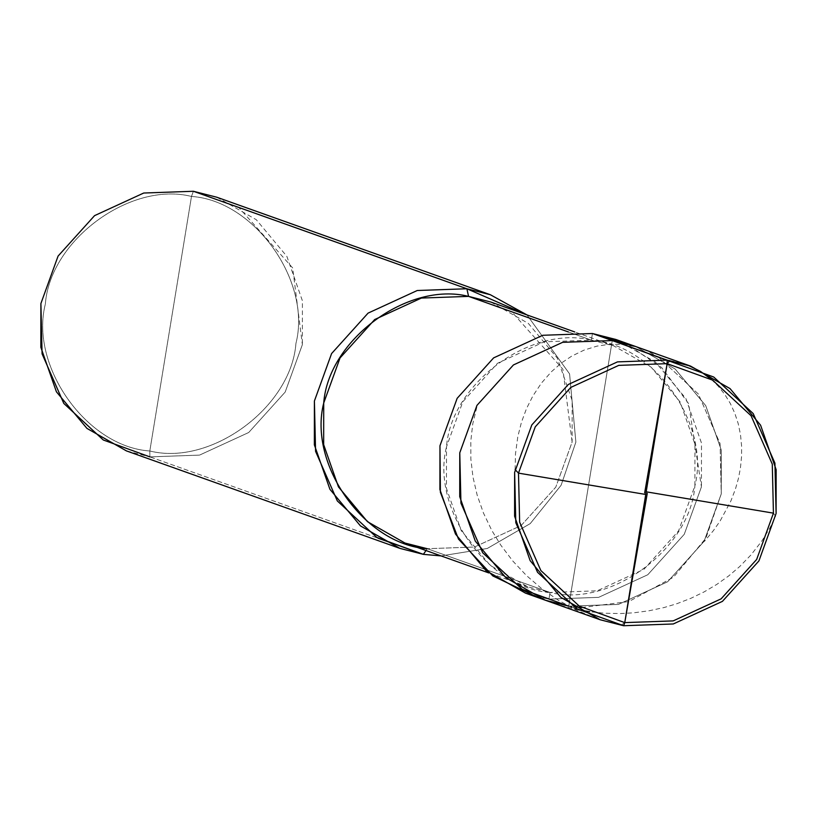 <?xml version="1.0" encoding="UTF-8"?>
<svg xmlns="http://www.w3.org/2000/svg" width="817" height="817" viewBox="0 0 817 817"><rect width="100%" height="100%" fill="white"/><g stroke="black" fill="none" stroke-linecap="round" stroke-linejoin="round"><path stroke-width="0.61" stroke-dasharray="4.08 3.06" d="M581.714 607.552L628.927 601.537L673.545 577.149L705.868 538.209L721.248 493.928L720.073 443.6L698.331 393.998L658.849 357.458L612.25 340.577L568.765 606.173L573.84 606.868M568.765 606.173L548.953 599.116L568.765 606.173L612.25 340.577L590.507 473.37L612.25 340.577L658.849 357.458L698.331 393.998L720.073 443.6L721.248 493.928L704.06 541.365L667.571 581.806L618.408 604.417L568.765 606.173L590.507 473.37L568.765 606.173L618.408 604.417L667.571 581.806L704.06 541.365L721.248 493.928L721.288 450.116L705.725 405.64L675.179 369.029L635.718 346.541L675.179 369.029L705.725 405.64L721.288 450.116L721.248 493.928L704.06 541.365L667.571 581.806L618.408 604.417L568.765 606.173L623.616 625.73L568.765 606.173L545.296 600.209M216.842 197.244L256.303 219.722L286.849 256.344L302.413 300.809L302.372 344.621L285.184 392.058L248.705 432.51L199.542 455.11L149.889 456.877L377.985 538.178L149.889 456.877L149.807 450.984C210.857 466.415 291.22 407.264 295.938 343.416C311.849 281.324 254.404 200.502 191.484 196.448L149.807 450.984C86.878 446.93 29.443 366.108 45.354 304.026C50.062 240.178 130.424 181.017 191.484 196.448L193.384 191.27L191.484 196.448C130.424 181.017 50.062 240.178 45.354 304.026C29.443 366.108 86.878 446.93 149.807 450.984L191.484 196.448C254.404 200.502 311.849 281.324 295.938 343.416C291.22 407.264 210.857 466.415 149.807 450.984L149.889 456.877L126.431 450.902M535.543 596.277L548.953 599.116L525.494 593.142M615.906 339.484L655.367 361.972L685.912 398.584L701.486 443.049L701.435 486.861L684.258 534.308L647.769 574.749L598.606 597.36L548.953 599.116L550.045 592.478C487.667 588.454 430.722 508.337 446.501 446.797C451.168 383.5 530.836 324.86 591.365 340.158L592.448 333.52L591.365 340.158L544.193 341.823L497.492 363.299L462.83 401.729L446.501 446.797L446.46 488.413L461.248 530.662L490.271 565.446L527.751 586.8L550.045 592.478L427.25 548.707L426.004 550.535L427.25 548.707L550.045 592.478L548.953 599.116L598.606 597.36L647.769 574.749L684.258 534.308L701.435 486.861L688.619 403.629L661.699 367.579L625.669 343.416M568.448 331.988L591.365 340.158C653.733 344.171 710.678 424.289 694.899 485.839C690.232 549.126 610.565 607.777 550.045 592.478L597.207 590.803L643.919 569.326L678.58 530.907L694.899 485.839L694.95 444.213L680.153 401.974L651.139 367.18L613.649 345.826L591.365 340.158L568.448 331.988M490.864 302.055L528.344 323.42L557.368 358.203L572.155 400.453L572.114 442.068L555.785 487.136L521.123 525.566L474.422 547.033L427.25 548.707L474.422 547.033L521.123 525.566L555.785 487.136L572.114 442.068L562.893 369.223L511.708 311.767M526.985 314.933L569.582 373.9L575.873 442.109L561.116 485.257L530.233 523.605L487.279 548.473L441.098 555.917L487.279 548.473L530.233 523.605L561.116 485.257L575.873 442.109L569.582 373.9L526.985 314.933M149.889 456.877L199.542 455.11L248.705 432.51L285.184 392.058L302.372 344.621L292.67 267.945L238.789 207.457M773.433 513.147L775.619 516.262L769.849 528.068L761.771 541.13L750.864 555.06L739.651 566.589L728.744 575.893L716.887 584.349L704.183 591.865L690.722 598.381L676.599 603.804L664.058 607.542L649.004 610.789L633.614 612.821L620.256 613.557L604.56 613.23L589.721 611.739M578.834 609.911L564.567 606.531L549.484 601.69L536.902 596.584L522.727 589.537M624.739 622.656L620.879 625.271L596.921 618.602L576.016 609.942L558.215 600.148L541.6 588.597L526.373 575.464L512.719 560.922L500.801 545.174L491.763 530.366L483.45 513.005L477.169 495.133L472.972 477.036L470.847 458.96L470.796 441.17L472.747 423.931L477.159 405.732M515.118 469.601L515.486 453.884L517.794 436.768L521.44 422.266L526.505 408.592L532.888 395.918L541.497 383.01L551.424 371.725L561.197 363.187L571.675 356.141L584.124 350.095L597.002 346.112L610.064 344.233L623.054 344.468L635.697 346.786L647.758 351.147L658.972 357.448M669.848 360.593L679.662 362.503L687.945 365.189M711.331 379.384L718.317 386.278L724.761 394.397L730.275 403.384L734.779 413.167L738.211 423.625L740.498 434.654L741.611 446.133L741.591 456.243L740.406 468.264L738.384 478.65L735.443 489.036L730.847 501.056L720.094 521.052L713.404 530.611L704.54 541.263M527.751 586.8L488.852 572.942M613.649 345.826L574.749 331.957"/><path stroke-width="1.23" d="M573.84 606.868L581.714 607.552M667.162 363.657L624.76 622.615L579.324 606.153L540.834 570.532L519.632 522.175L518.489 473.104L535.247 426.852L570.817 387.411L618.755 365.373L667.162 363.657L618.755 365.373L570.817 387.411L535.247 426.852L518.489 473.104L519.632 522.175L540.834 570.532L579.324 606.153L624.76 622.615L623.616 625.73L577.027 608.839L537.545 572.298L515.803 522.706L514.628 472.379L531.816 424.942L568.295 384.49L617.458 361.89L667.111 360.123L667.162 363.657L712.598 380.13L751.089 415.751L772.279 464.107L773.433 513.178L756.675 559.431L721.105 598.861L673.167 620.9L624.76 622.615L667.162 363.657L667.111 360.123L617.458 361.89L568.295 384.49L531.816 424.942L514.628 472.379L514.587 516.191L530.151 560.656L560.697 597.278L600.158 619.756L623.616 625.73L624.76 622.615L673.167 620.9L721.105 598.861L756.675 559.431L773.433 513.178L772.279 464.107L751.089 415.751L712.598 380.13L667.162 363.657M600.158 619.756L545.296 600.209L505.835 577.721L475.29 541.109L459.726 496.634L459.767 452.822L476.954 405.385L513.444 364.944L562.607 342.333L612.25 340.577L713.711 377.015L753.192 413.555L774.924 463.157L776.099 513.474L758.922 560.922L722.432 601.363L673.269 623.974L623.616 625.73L673.269 623.974L722.432 601.363L758.922 560.922L776.099 513.474L776.15 469.663L760.586 425.197L730.03 388.586L690.569 366.098L667.111 360.123L612.25 340.577L562.607 342.333L513.444 364.944L476.954 405.385L459.767 452.822L460.941 503.149L482.684 552.752L522.165 589.282L568.765 606.173L522.165 589.282L482.684 552.752L460.941 503.149L459.767 452.822L476.954 405.385L513.444 364.944L562.607 342.333L612.25 340.577L635.718 346.541L612.25 340.577L562.607 342.333L513.444 364.944L476.954 405.385L459.767 452.822L459.726 496.634L475.29 541.109L505.835 577.721L545.296 600.209L568.765 606.173M545.296 600.209L525.494 593.142L486.033 570.664L455.488 534.042L439.914 489.577L439.965 445.765L457.152 398.328L493.631 357.877L542.794 335.276L592.448 333.52L612.25 340.577L592.448 333.52L542.794 335.276L493.631 357.877L457.152 398.328L439.965 445.765L440.394 492.355L458.49 539.097L492.825 575.934L535.543 596.277M427.25 548.707L404.966 543.039L367.476 521.675L338.452 486.891L323.665 444.642L323.716 403.026L340.035 357.958L374.697 319.539L421.398 298.062L468.57 296.387L568.448 331.988L468.57 296.387C408.051 281.089 328.383 339.729 323.716 403.026C307.938 464.567 364.882 544.694 427.25 548.707M399.932 548.391L126.431 450.902L86.97 428.414L56.414 391.803L40.85 347.337L40.901 303.526L58.078 256.078L94.568 215.637L143.731 193.026L193.384 191.27L466.885 288.758L417.232 290.515L368.069 313.125L331.59 353.567L314.402 401.014L314.351 444.826L329.925 489.291L360.471 525.903L399.932 548.391L423.39 554.355L426.004 550.535L423.39 554.355L376.8 537.474L337.319 500.933L315.576 451.331L314.402 401.014L331.59 353.567L368.069 313.125L417.232 290.515L466.885 288.758L468.57 296.387L490.864 302.055L574.749 331.957M423.39 554.355L377.985 538.178L423.39 554.355L441.098 555.917L423.39 554.355M511.708 311.767L468.57 296.387L466.885 288.758L193.384 191.27L143.731 193.026L94.568 215.637L58.078 256.078L40.901 303.526L42.076 353.843L63.808 403.445L103.289 439.985L149.889 456.877M625.669 343.416L592.448 333.52L615.906 339.484L690.569 366.098M466.885 288.758L526.985 314.933L490.343 294.733L466.885 288.758M238.789 207.457L193.384 191.27L216.842 197.244L490.343 294.733M646.196 491.814L773.433 513.147M589.721 611.739L578.834 609.911M647.268 493.356L624.739 622.656M645.726 494.469L518.489 473.135L515.118 469.601M644.654 492.917L667.132 363.657L669.848 360.593M687.945 365.189L700.588 371.459L711.331 379.384M488.852 572.942L404.966 543.039"/></g></svg>
